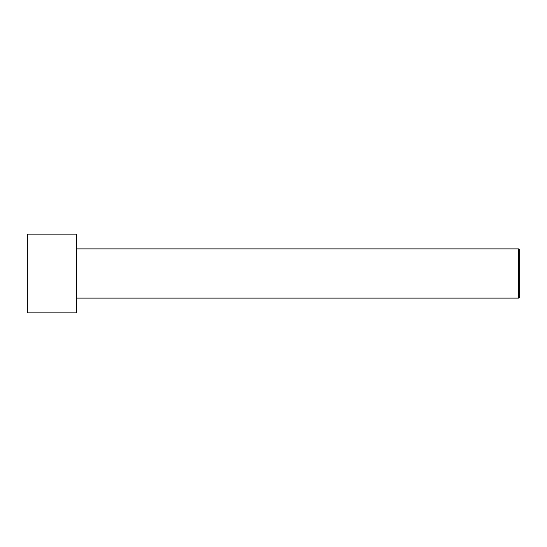 <?xml version="1.0" encoding="UTF-8"?>
<svg xmlns="http://www.w3.org/2000/svg" width="547" height="547" viewBox="0 0 547 547"><rect width="100%" height="100%" fill="white"/><g stroke="black" fill="none" stroke-linecap="round" stroke-linejoin="round"><path stroke-width="0.82" d="M27.35 312.884L27.35 234.116L76.58 234.116L76.58 312.884L27.35 312.884M76.58 298.115L518.665 298.115L518.665 248.885L519.65 249.87L519.65 297.13L518.665 298.115M76.58 248.885L518.665 248.885"/></g></svg>
